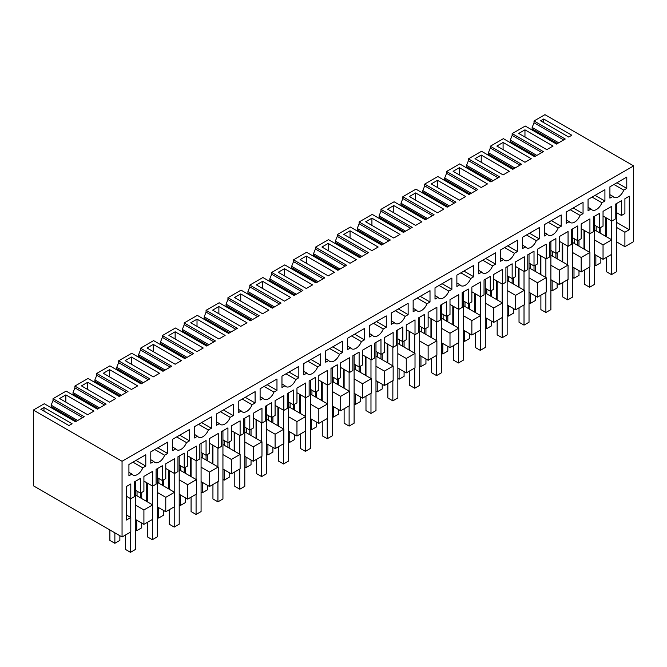 <?xml version="1.0" encoding="UTF-8"?>
<svg xmlns="http://www.w3.org/2000/svg" width="667" height="667" viewBox="0 0 667 667"><rect width="100%" height="100%" fill="white"/><g stroke="black" fill="none" stroke-linecap="round" stroke-linejoin="round"><path stroke-width="1" d="M633.65 165.891L544.947 114.674L534.017 120.985L565.249 139.019L556.503 144.072L525.271 126.038L512.156 133.608L543.388 151.642L534.642 156.695L503.402 138.661L490.295 146.231L521.527 164.265L512.773 169.318L481.541 151.284L468.426 158.854L499.666 176.888L490.912 181.941L459.68 163.907L446.565 171.477L477.797 189.511L469.051 194.564L437.819 176.53L424.704 184.1L455.936 202.134L447.182 207.187L415.95 189.153L402.843 196.723L434.075 214.757L425.321 219.81L394.089 201.776L380.974 209.346L412.206 227.38L403.46 232.433L372.228 214.399L359.113 221.969L390.345 240.003L381.599 245.056L350.367 227.022L337.252 234.592L368.484 252.626L359.73 257.679L328.498 239.645L315.391 247.215L346.623 265.249L337.869 270.302L306.637 252.268L293.522 259.838L324.754 277.872L316.008 282.916L284.776 264.891L271.661 272.461L302.893 290.487L294.147 295.539L262.906 277.514L249.8 285.084L281.032 303.11L272.278 308.162L241.045 290.137L227.939 297.707L259.171 315.733L250.417 320.785L219.185 302.76L206.07 310.33L237.302 328.356L228.556 333.408L197.324 315.374L184.209 322.945L215.441 340.979L206.695 346.031L175.454 327.997L162.348 335.568L193.58 353.602L184.826 358.654L153.593 340.62L140.479 348.191L171.719 366.225L162.965 371.277L131.732 353.243L118.618 360.814L149.85 378.848L141.104 383.9L109.872 365.866L96.757 373.437L127.989 391.471L119.235 396.523L88.002 378.489L74.896 386.06L106.128 404.094L97.374 409.146L66.141 391.112L53.026 398.683L84.259 416.717L75.513 421.769L44.28 403.735L33.35 410.047L33.35 485.784L122.053 536.993L122.053 461.256L633.65 165.891L633.65 241.629L624.904 246.673L624.904 232.249L629.281 229.723L616.475 222.328M533.583 130.84L532.141 128.906L532.141 127.48L558.688 142.805M534.017 120.985L534.017 122.795L532.141 127.48M581.182 257.495L581.182 271.919L589.92 266.875L589.92 252.443L581.182 257.495L572.745 252.626M589.92 252.443L572.745 242.53M577.739 245.414L577.739 225.938L571.494 229.54L571.494 244.33L568.059 246.315L568.059 231.524L559.313 236.577L559.313 251.359L555.878 253.343L555.878 238.561L549.633 242.163L549.633 256.953L546.198 258.938L546.198 244.147L537.452 249.2L537.452 263.982L534.017 265.966L534.017 251.184L527.772 254.786L527.772 269.576L524.337 271.561L524.337 256.77L515.591 261.823L515.591 276.605L512.156 278.589L512.156 263.807L505.903 267.409L505.903 282.199L502.468 284.184L502.468 269.393L493.722 274.445L493.722 289.228L490.287 291.212L490.287 276.43L484.042 280.032L484.042 294.822L480.607 296.807L480.607 282.016L471.861 287.068L471.861 301.851L468.426 303.835L468.426 289.053L462.181 292.655L462.181 307.445L458.746 309.43L458.746 294.639L450 299.691L450 314.474L446.565 316.458L446.565 301.676L440.32 305.278L440.32 320.068L436.885 322.053L436.885 307.262L428.139 312.314L428.139 327.097L424.704 329.081L424.704 314.299L418.451 317.901L418.451 332.691L415.016 334.676L415.016 319.885L406.27 324.937L406.27 339.72L402.835 341.704L402.835 326.922L396.59 330.524L396.59 345.314L393.155 347.299L393.155 332.508L384.409 337.56L384.409 352.343L380.974 354.327L380.974 339.536L374.729 343.146L374.729 357.937L371.294 359.913L371.294 345.131L362.548 350.183L362.548 364.966L359.113 366.95L359.113 352.159L352.868 355.769L352.868 370.56L349.433 372.536L349.433 357.754L340.687 362.798L340.687 377.589L337.252 379.573L337.252 364.782L330.999 368.392L330.999 383.175L327.564 385.159L327.564 370.377L318.818 375.421L318.818 390.212L315.383 392.196L315.383 377.405L309.138 381.015L309.138 395.798L305.703 397.782L305.703 383L296.957 388.044L296.957 402.835L293.522 404.819L293.522 390.028L287.277 393.638L287.277 408.421L283.842 410.405L283.842 395.623L275.096 400.667L275.096 415.458L271.661 417.442L271.661 402.651L265.416 406.261L265.416 421.044L261.973 423.028L261.973 408.246L253.235 413.29L253.235 428.081L249.792 430.065L249.792 415.274L243.547 418.884L243.547 433.667L240.112 435.651L240.112 420.869L231.366 425.913L231.366 440.704L227.931 442.688L227.931 427.897L221.686 431.507L221.686 446.29L218.251 448.274L218.251 433.492L209.505 438.536L209.505 453.327L206.07 455.311L206.07 440.52L199.825 444.13L199.825 458.913L196.39 460.897L196.39 446.115L187.644 451.159L187.644 465.95L184.209 467.934L184.209 453.143L177.956 456.753L177.956 471.536L174.521 473.52L174.521 458.738L165.775 463.782L165.775 478.572L162.339 480.557L162.339 465.766L156.095 469.376L156.095 484.159L152.66 486.143L152.66 471.352L143.914 476.405L143.914 491.195L140.479 493.171L140.479 478.389L134.234 481.999L134.234 496.782L130.799 498.766L126.422 496.24M574.304 243.43L574.304 238.744M583.992 249.016L583.992 230.265M603.043 244.872L611.789 239.82L611.789 254.252L603.043 259.296L603.043 244.872L594.605 240.003M603.043 259.296L594.605 254.427M611.789 239.82L594.605 229.907M629.281 229.723L629.281 196.181L624.904 198.708L624.904 213.498L621.469 215.483L621.469 200.692L615.224 204.302L615.224 219.084L611.789 221.069L611.789 206.278L603.043 211.331L603.043 226.121L599.608 228.097L599.608 213.315L593.363 216.925L593.363 231.707L589.92 233.692L581.182 228.639M594.605 225.213L599.608 228.097L599.608 232.791M589.92 233.692L589.92 218.901L581.182 223.954L581.182 238.744L577.739 240.72L572.745 237.836M126.422 514.991L130.799 517.517L130.799 531.949L122.053 536.993M130.799 517.517L126.422 520.043L126.422 486.501L130.799 483.975L130.799 498.766M128.923 475.829L131.949 474.079A8.838 5.103 -60 0 0 132.941 475.004A8.838 5.103 -60 0 0 142.763 467.834L145.79 466.091L145.79 454.769L128.923 464.507L128.923 475.829M623.753 190.137L626.78 188.394L626.78 177.072L609.913 186.81L609.913 198.132L612.94 196.39A8.838 5.103 -60 0 0 613.932 197.307A8.838 5.103 -60 0 0 623.753 190.137L613.948 184.476M286.001 373.812L295.806 379.481A8.838 5.103 -60 0 1 285.985 386.643A8.838 5.103 -60 0 1 284.992 385.726L281.966 387.469L281.966 376.146L298.833 366.408L298.833 377.73L289.028 372.069M295.806 379.481L298.833 377.73M526.496 234.967L536.301 240.629L539.328 238.886L539.328 227.564L522.461 237.294L522.461 248.624L525.479 246.873L522.461 245.131M536.301 240.629A8.838 5.103 -60 0 1 526.48 247.799A8.838 5.103 -60 0 1 525.479 246.873M548.357 222.344L558.162 228.006A8.838 5.103 -60 0 1 548.341 235.176A8.838 5.103 -60 0 1 547.349 234.25L544.322 236.001L544.322 224.671L561.189 214.941L561.189 226.263L551.384 220.602M558.162 228.006L561.189 226.263M570.218 209.721L580.032 215.383A8.838 5.103 -60 0 1 570.202 222.553A8.838 5.103 -60 0 1 569.209 221.627L566.183 219.885M580.032 215.383L583.05 213.64L583.05 202.318L566.183 212.056L566.183 223.378L569.209 221.627M592.088 197.099L601.892 202.76A8.838 5.103 -60 0 1 592.063 209.93A8.838 5.103 -60 0 1 591.07 209.004L588.052 210.755L588.052 199.433L604.919 189.695L604.919 201.017L595.106 195.356M601.892 202.76L604.919 201.017M439.044 285.459L448.849 291.12A8.838 5.103 -60 0 1 439.019 298.291A8.838 5.103 -60 0 1 438.027 297.365L435.009 295.623M448.849 291.12L451.876 289.378L451.876 278.047L435.009 287.785L435.009 299.116L438.027 297.365M504.636 247.59L514.44 253.252L517.467 251.509L517.467 240.178L500.6 249.917L500.6 261.247L503.618 259.496L500.6 257.754M514.44 253.252A8.838 5.103 -60 0 1 504.611 260.422A8.838 5.103 -60 0 1 503.618 259.496M482.766 260.213L492.579 265.875L495.598 264.132L495.598 252.801L478.731 262.54L478.731 273.87L481.757 272.119L478.731 270.377M492.579 265.875A8.838 5.103 -60 0 1 482.75 273.045A8.838 5.103 -60 0 1 481.757 272.119M460.905 272.836L470.71 278.498A8.838 5.103 -60 0 1 460.889 285.668A8.838 5.103 -60 0 1 459.897 284.742L456.87 286.493L456.87 275.163L473.737 265.424L473.737 276.755L463.932 271.094M470.71 278.498L473.737 276.755M307.862 361.197L317.667 366.858A8.838 5.103 -60 0 1 307.846 374.02A8.838 5.103 -60 0 1 306.853 373.103L303.827 371.361M317.667 366.858L320.694 365.107L320.694 353.785L303.827 363.523L303.827 374.846L306.853 373.103M329.723 348.574L339.536 354.235A8.838 5.103 -60 0 1 329.706 361.397A8.838 5.103 -60 0 1 328.714 360.48L325.688 362.223L325.688 350.9L342.555 341.162L342.555 352.484L332.75 346.823M339.536 354.235L342.555 352.484M351.592 335.951L361.397 341.612A8.838 5.103 -60 0 1 351.567 348.774A8.838 5.103 -60 0 1 350.575 347.857L347.557 349.6L347.557 338.277L364.424 328.539L364.424 339.862L354.611 334.2M361.397 341.612L364.424 339.862M373.453 323.328L383.258 328.989A8.838 5.103 -60 0 1 373.437 336.151A8.838 5.103 -60 0 1 372.444 335.234L369.418 336.977L369.418 325.654L386.285 315.916L386.285 327.239L376.48 321.577M383.258 328.989L386.285 327.239M395.314 310.705L405.127 316.366L408.146 314.624L408.146 303.293L391.279 313.031L391.279 324.354L394.305 322.611L391.279 320.869M405.127 316.366A8.838 5.103 -60 0 1 395.298 323.528A8.838 5.103 -60 0 1 394.305 322.611M417.183 298.082L426.988 303.743L430.007 302.001L430.007 290.67L413.148 300.408L413.148 311.731L416.166 309.988L413.148 308.246M426.988 303.743A8.838 5.103 -60 0 1 417.158 310.914A8.838 5.103 -60 0 1 416.166 309.988M264.14 386.435L273.945 392.104L276.972 390.353L276.972 379.031L260.105 388.769L260.105 400.092L263.123 398.349L260.105 396.598M273.945 392.104A8.838 5.103 -60 0 1 264.115 399.266A8.838 5.103 -60 0 1 263.123 398.349M242.271 399.058L252.084 404.727L255.102 402.976L255.102 391.654L238.236 401.392L238.236 412.715L241.262 410.972L238.236 409.221M252.084 404.727A8.838 5.103 -60 0 1 242.254 411.889A8.838 5.103 -60 0 1 241.262 410.972M220.41 411.681L230.215 417.342L233.242 415.599L233.242 404.277L216.375 414.015L216.375 425.338L219.401 423.595L216.375 421.844M230.215 417.342A8.838 5.103 -60 0 1 220.393 424.512A8.838 5.103 -60 0 1 219.401 423.595M198.549 424.304L208.354 429.965A8.838 5.103 -60 0 1 198.533 437.135A8.838 5.103 -60 0 1 197.532 436.218L194.514 437.961L194.514 426.638L211.381 416.9L211.381 428.222L201.567 422.561M208.354 429.965L211.381 428.222M154.819 449.55L164.632 455.211A8.838 5.103 -60 0 1 154.802 462.381A8.838 5.103 -60 0 1 153.81 461.464L150.784 463.206L150.784 451.884L167.65 442.146L167.65 453.468L157.846 447.807M164.632 455.211L167.65 453.468M176.688 436.927L186.493 442.588A8.838 5.103 -60 0 1 176.663 449.758A8.838 5.103 -60 0 1 175.671 448.841L172.653 447.09M186.493 442.588L189.511 440.845L189.511 429.523L172.653 439.261L172.653 450.584L175.671 448.841M511.722 143.463L510.28 141.529L535.593 156.145M510.28 141.529L510.28 140.103L536.827 155.428M512.156 133.608L512.156 135.409L541.829 152.543M512.156 135.409L510.28 140.103M489.861 156.086L488.419 154.144L488.419 152.726L514.966 168.051M490.295 146.231L490.295 148.032L488.419 152.726M524.962 129.823L518.709 133.433L546.823 149.658L553.068 146.056L524.962 129.823L524.962 137.035M503.093 142.446L531.207 158.679L524.962 162.281L496.848 146.056L503.093 142.446L503.093 149.658M591.07 209.004L588.052 207.262M624.904 246.673L616.475 241.804M581.182 271.919L572.745 267.05M559.313 284.542L559.313 270.118L568.059 265.066L568.059 279.49L559.313 284.542L550.884 279.673M537.452 297.165L537.452 282.741L546.198 277.689L546.198 292.113L537.452 297.165L529.023 292.296M515.591 309.788L515.591 295.364L524.337 290.312L524.337 304.736L515.591 309.788L507.153 304.919M493.722 322.411L493.722 307.987L502.468 302.935L502.468 317.359L493.722 322.411L485.293 317.542M471.861 335.034L471.861 320.61L480.607 315.558L480.607 329.982L471.861 335.034L463.432 330.165M450 347.657L450 333.233L458.746 328.181L458.746 342.605L450 347.657L441.562 342.788M428.139 360.28L428.139 345.856L436.885 340.804L436.885 355.228L428.139 360.28L419.701 355.411M406.27 372.903L406.27 358.471L415.016 353.427L415.016 367.851L406.27 372.903L397.84 368.034M384.409 385.526L384.409 371.094L393.155 366.05L393.155 380.473L384.409 385.526L375.98 380.657M362.548 398.149L362.548 383.717L371.294 378.673L371.294 393.096L362.548 398.149L354.11 393.28M340.687 410.772L340.687 396.34L349.433 391.296L349.433 405.719L340.687 410.772L332.249 405.903M318.818 423.395L318.818 408.963L327.564 403.919L327.564 418.342L318.818 423.395L310.388 418.526M296.957 436.018L296.957 421.586L305.703 416.542L305.703 430.965L296.957 436.018L288.528 431.149M275.096 448.633L275.096 434.209L283.842 429.164L283.842 443.588L275.096 448.633L266.658 443.772M253.235 461.256L253.235 446.832L261.973 441.787L261.973 456.211L253.235 461.256L244.797 456.386M231.366 473.878L231.366 459.455L240.112 454.41L240.112 468.834L231.366 473.878L222.936 469.009M209.505 486.501L209.505 472.078L218.251 467.025L218.251 481.457L209.505 486.501L201.075 481.632M187.644 499.124L187.644 484.701L196.39 479.648L196.39 494.08L187.644 499.124L179.206 494.255M165.775 511.747L165.775 497.324L174.521 492.271L174.521 506.703L165.775 511.747L157.345 506.878M143.914 524.37L143.914 509.947L152.66 504.894L152.66 519.326L143.914 524.37L135.484 519.501M33.35 410.047L122.053 461.256M43.972 407.52L72.078 423.753L68.959 425.554L40.845 409.321L43.972 407.52L43.972 411.13M415.641 192.938L409.396 196.548L437.51 212.773L443.755 209.163L415.641 192.938L415.641 200.15M396.907 236.218L393.78 238.019L365.666 221.786L371.919 218.184L400.025 234.409L396.907 236.218M465.616 196.548L459.371 200.15L431.257 183.925L437.51 180.315L465.616 196.548M459.371 167.692L453.126 171.302L481.232 187.527L487.477 183.925L459.371 167.692L459.371 174.904M218.876 306.545L246.982 322.77L240.737 326.38L212.631 310.147L218.876 306.545L218.876 313.757M543.697 119.009L540.578 120.81L568.684 137.035L571.811 135.234L543.697 119.009L543.697 122.611M156.411 375.062L153.285 376.863L125.179 360.639L131.424 357.028L159.53 373.262L156.411 375.062M65.833 394.897L59.588 398.507L87.694 414.732L93.939 411.13L65.833 394.897L65.833 402.109M240.737 293.922L234.492 297.524L262.598 313.757L268.851 310.147L240.737 293.922L240.737 301.134M203.26 348.016L197.015 351.626L168.901 335.393L175.146 331.782L203.26 348.016M353.177 261.464L350.05 263.265L321.944 247.032L328.189 243.43L356.303 259.655L353.177 261.464M312.573 284.901L306.328 288.511L278.214 272.278L284.467 268.676L312.573 284.901M256.353 284.901L284.467 301.134L290.712 297.524L262.598 281.299L256.353 284.901M193.889 320.969L190.762 322.77L218.876 339.003L225.121 335.393L197.015 319.159L193.889 320.969M306.328 256.053L334.434 272.278L328.189 275.888L300.083 259.655L306.328 256.053L306.328 263.265M350.05 230.807L378.164 247.032L371.919 250.642L343.805 234.409L350.05 230.807L350.05 238.019M393.78 205.561L387.535 209.163L415.641 225.396L421.886 221.786L393.78 205.561L393.78 212.773M474.987 158.679L503.093 174.904L509.346 171.302L481.232 155.069L474.987 158.679M134.542 387.685L131.424 389.486L103.31 373.262L109.555 369.651L137.669 385.885L134.542 387.685M147.04 348.016L175.146 364.24L181.399 360.639L153.285 344.405L147.04 348.016M112.681 400.308L109.555 402.109L81.449 385.885L87.694 382.274L115.808 398.507L112.681 400.308M568.059 265.066L550.884 255.153M559.313 270.118L550.884 265.249M555.878 258.037L555.878 253.343L550.884 250.458M552.443 256.053L552.443 251.359M562.123 261.639L562.123 242.888M568.059 246.315L559.313 241.262M488.419 154.144L513.732 168.768M490.295 148.032L519.968 165.166M467.992 168.709L466.55 166.767L466.55 165.349L493.105 180.674M468.426 158.854L468.426 160.655L466.55 165.349M481.232 155.069L481.232 162.281M583.05 213.64L573.245 207.979M546.198 277.689L529.023 267.775M537.452 282.741L529.023 277.872M534.017 270.66L534.017 265.966L529.023 263.081M530.582 268.676L530.582 263.982M540.262 274.262L540.262 255.511M546.198 258.938L537.452 253.885M466.55 166.767L491.871 181.391M468.426 160.655L498.099 177.789M446.131 181.332L444.689 179.39L444.689 177.972L471.236 193.297M446.565 171.477L446.565 173.278L444.689 177.972M547.349 234.25L544.322 232.508M524.337 290.312L507.153 280.398M515.591 295.364L507.153 290.495M512.156 283.283L512.156 278.589L507.153 275.704M508.721 281.299L508.721 276.605M518.401 286.885L518.401 268.134M524.337 271.561L515.591 266.508M444.689 179.39L470.01 194.005M446.565 173.278L476.238 190.412M424.27 193.955L422.828 192.013L422.828 190.595L449.375 205.92M424.704 184.1L424.704 185.901L422.828 190.595M437.51 180.315L437.51 187.527M539.328 238.886L529.515 233.225M502.468 302.935L485.293 293.021M493.722 307.987L485.293 303.118M490.287 295.906L490.287 291.212L485.293 288.327M486.852 293.922L486.852 289.228M496.54 299.508L496.54 280.757M502.468 284.184L493.722 279.131M422.828 192.013L448.141 206.628M424.704 185.901L454.377 203.035M402.409 206.578L400.967 204.636L400.967 203.218L427.514 218.543M402.843 196.723L402.843 198.524L400.967 203.218M517.467 251.509L507.654 245.848M480.607 315.558L463.432 305.644M471.861 320.61L463.432 315.741M468.426 308.529L468.426 303.835L463.432 300.95M464.991 306.545L464.991 301.851M474.671 312.131L474.671 293.38M480.607 296.807L471.861 291.754M400.967 204.636L426.28 219.251M402.843 198.524L432.508 215.658M380.54 219.201L379.098 217.259L379.098 215.841L405.644 231.166M380.974 209.346L380.974 211.147L379.098 215.841M495.598 264.132L485.793 258.471M458.746 328.181L441.562 318.259M450 333.233L441.562 328.364M446.565 321.152L446.565 316.458L441.562 313.573M443.13 319.168L443.13 314.474M452.81 324.754L452.81 306.003M458.746 309.43L450 304.377M379.098 217.259L404.419 231.874M380.974 211.147L410.647 228.281M358.679 231.824L357.237 229.882L357.237 228.464L383.783 243.788M359.113 221.969L359.113 223.77L357.237 228.464M371.919 218.184L371.919 225.396M459.897 284.742L456.87 283M436.885 340.804L419.701 330.882M428.139 345.856L419.701 340.987M424.704 333.767L424.704 329.081L419.701 326.196M421.269 331.791L421.269 327.097M430.949 337.377L430.949 318.626M436.885 322.053L428.139 317M357.237 229.882L382.558 244.497M359.113 223.77L388.786 240.904M336.818 244.447L335.376 242.505L335.376 241.087L361.923 256.411M337.252 234.592L337.252 236.393L335.376 241.087M451.876 289.378L442.063 283.708M415.016 353.427L397.84 343.505M406.27 358.471L397.84 353.61M402.835 346.39L402.835 341.704L397.84 338.819M399.4 344.414L399.4 339.72M409.088 350L409.088 331.249M415.016 334.676L406.27 329.623M335.376 242.505L360.689 257.12M337.252 236.393L366.925 253.527M314.949 257.07L313.507 255.127L313.507 253.71L340.062 269.034M315.391 247.215L315.391 249.016L313.507 253.71M328.189 243.43L328.189 250.642M430.007 302.001L420.202 296.331M393.155 366.05L375.98 356.128M384.409 371.094L375.98 366.225M380.974 359.013L380.974 354.327L375.98 351.442M377.539 357.028L377.539 352.343M387.219 362.623L387.219 343.872M393.155 347.299L384.409 342.246M313.507 255.127L338.828 269.743M315.391 249.016L345.056 266.15M293.088 269.693L291.646 267.75L291.646 266.333L318.192 281.657M293.522 259.838L293.522 261.639L291.646 266.333M408.146 314.624L398.341 308.954M371.294 378.673L354.11 368.751M362.548 383.717L354.11 378.848M359.113 371.636L359.113 366.95L354.11 364.065M355.678 369.651L355.678 364.966M365.358 375.246L365.358 356.495M371.294 359.913L362.548 354.869M291.646 267.75L316.967 282.366M293.522 261.639L323.195 278.773M271.227 282.308L269.785 280.373L269.785 278.948L296.331 294.28M271.661 272.461L271.661 274.262L269.785 278.948M284.467 268.676L284.467 275.888M372.444 335.234L369.418 333.492M349.433 391.296L332.249 381.374M340.687 396.34L332.249 391.471M337.252 384.259L337.252 379.573L332.249 376.688M333.808 382.274L333.808 377.589M343.497 387.869L343.497 369.109M349.433 372.536L340.687 367.492M269.785 280.373L295.097 294.989M271.661 274.262L301.334 291.396M249.366 294.931L247.924 292.996L247.924 291.571L274.471 306.903M249.8 285.084L249.8 286.885L247.924 291.571M262.598 281.299L262.598 288.511M350.575 347.857L347.557 346.115M327.564 403.919L310.388 393.997M318.818 408.963L310.388 404.094M315.383 396.882L315.383 392.196L310.388 389.311M311.948 394.897L311.948 390.212M321.627 400.492L321.627 381.732M327.564 385.159L318.818 380.115M247.924 292.996L273.237 307.612M249.8 286.885L279.473 304.019M227.497 307.554L226.055 305.619L226.055 304.194L252.61 319.526M227.939 297.707L227.939 299.508L226.055 304.194M328.714 360.48L325.688 358.738M305.703 416.542L288.528 406.62M296.957 421.586L288.528 416.717M293.522 409.505L293.522 404.819L288.528 401.934M290.087 407.52L290.087 402.835M299.766 413.115L299.766 394.355M305.703 397.782L296.957 392.738M226.055 305.619L251.376 320.235M227.939 299.508L257.604 316.642M205.636 320.177L204.194 318.242L204.194 316.817L230.74 332.149M206.07 310.33L206.07 312.131L204.194 316.817M320.694 365.107L310.889 359.446M283.842 429.164L266.658 419.243M275.096 434.209L266.658 429.34M271.661 422.128L271.661 417.442L266.658 414.557M268.226 420.143L268.226 415.458M277.906 425.738L277.906 406.978M283.842 410.405L275.096 405.361M204.194 318.242L229.515 332.858M206.07 312.131L235.743 329.256M183.775 332.8L182.333 330.865L182.333 329.44L208.879 344.772M184.209 322.945L184.209 324.754L182.333 329.44M197.015 319.159L197.015 326.38M284.992 385.726L281.966 383.975M261.973 441.787L244.797 431.866M253.235 446.832L244.797 441.963M249.792 434.751L249.792 430.065L244.797 427.18M246.356 432.766L246.356 428.081M256.045 438.361L256.045 419.601M261.973 423.028L253.235 417.984M182.333 330.865L207.645 345.481M184.209 324.754L213.882 341.879M161.914 345.423L160.472 343.488L160.472 342.063L187.018 357.395M162.348 335.568L162.348 337.377L160.472 342.063M175.146 331.782L175.146 339.003M276.972 390.353L267.159 384.692M240.112 454.41L222.936 444.489M231.366 459.455L222.936 454.586M227.931 447.374L227.931 442.688L222.936 439.803M224.496 445.389L224.496 440.704M234.175 450.984L234.175 432.224M240.112 435.651L231.366 430.607M160.472 343.488L185.785 358.104M162.348 337.377L192.013 354.502M140.045 358.046L138.603 356.111L138.603 354.686L165.158 370.018M140.479 348.191L140.479 350L138.603 354.686M153.285 344.405L153.285 351.626M255.102 402.976L245.298 397.315M218.251 467.025L201.075 457.112M209.505 472.078L201.075 467.208M206.07 459.997L206.07 455.311L201.075 452.426M202.635 458.012L202.635 453.327M212.314 463.607L212.314 444.847M218.251 448.274L209.505 443.23M138.603 356.111L163.924 370.727M140.479 350L170.152 367.125M118.184 370.669L116.742 368.734L116.742 367.309L143.288 382.641M118.618 360.814L118.618 362.623L116.742 367.309M131.424 357.028L131.424 364.24M233.242 415.599L223.437 409.938M196.39 479.648L179.206 469.735M187.644 484.701L179.206 479.831M184.209 472.62L184.209 467.934L179.206 465.049M180.774 470.635L180.774 465.95M190.454 476.221L190.454 457.47M196.39 460.897L187.644 455.853M116.742 368.734L142.063 383.35M118.618 362.623L148.291 379.748M96.323 383.292L94.881 381.357L94.881 379.932L121.427 395.256M96.757 373.437L96.757 375.246L94.881 379.932M109.555 369.651L109.555 376.863M197.532 436.218L194.514 434.467M174.521 492.271L157.345 482.358M165.775 497.324L157.345 492.454M162.339 485.243L162.339 480.557L157.345 477.664M158.904 483.258L158.904 478.572M168.593 488.844L168.593 470.093M174.521 473.52L165.775 468.467M94.881 381.357L120.193 395.973M96.757 375.246L126.43 392.371M74.454 395.915L73.02 393.98L73.02 392.555L99.566 407.879M74.896 386.06L74.896 387.869L73.02 392.555M87.694 382.274L87.694 389.486M189.511 440.845L179.706 435.184M152.66 504.894L135.484 494.981M143.914 509.947L135.484 505.077M140.479 497.865L140.479 493.171L135.484 490.287M137.043 495.881L137.043 491.195M146.723 501.467L146.723 482.716M152.66 486.143L143.914 481.09M73.02 393.98L98.332 408.596M74.896 387.869L104.561 404.994M52.593 408.538L51.151 406.603L51.151 405.177L77.697 420.502M53.026 398.683L53.026 400.483L51.151 405.177M153.81 461.464L150.784 459.713M532.141 128.906L557.462 143.522M534.017 122.795L563.69 139.92M605.853 236.393L605.853 217.642M596.173 230.807L596.173 226.121M616.475 227.38L624.904 232.249M626.78 188.394L616.975 182.733M609.913 194.639L612.94 196.39M611.789 221.069L603.043 216.016M616.475 212.59L621.469 215.483M51.151 406.603L76.472 421.219M53.026 400.483L82.7 417.617M145.79 466.091L135.985 460.43M132.958 462.173L142.763 467.834M128.923 472.336L131.949 474.079M600.859 258.037L600.859 262.723L595.856 265.608L595.856 255.153M600.859 233.508L600.859 227.38M594.605 264.891L595.856 265.608M616.475 203.577L616.475 271.744L611.472 274.629L611.472 254.427M611.472 239.645L611.472 220.885M606.478 257.312L606.478 271.744L611.472 274.629M606.478 218.001L606.478 236.76M578.989 270.66L578.989 275.346L573.995 278.231L573.995 267.775M578.989 246.131L578.989 240.003M572.745 277.514L573.995 278.231M594.605 216.2L594.605 284.359L589.611 287.252L589.611 267.05M589.611 252.268L589.611 233.508M584.617 269.935L584.617 284.359L589.611 287.252M584.617 230.624L584.617 249.383M557.128 283.283L557.128 287.969L552.134 290.854L552.134 280.398M557.128 258.754L557.128 252.626M550.884 290.137L552.134 290.854M572.745 228.823L572.745 296.982L567.75 299.867L567.75 279.673M567.75 264.891L567.75 246.131M562.748 282.558L562.748 296.982L567.75 299.867M562.748 243.247L562.748 262.006M535.268 295.906L535.268 300.592L530.265 303.477L530.265 293.021M535.268 271.377L535.268 265.249M529.023 302.76L530.265 303.477M550.884 241.446L550.884 309.605L545.881 312.49L545.881 292.296M545.881 277.514L545.881 258.754M540.887 295.181L540.887 309.605L545.881 312.49M540.887 255.87L540.887 274.629M513.407 308.529L513.407 313.215L508.404 316.1L508.404 305.644M513.407 284L513.407 277.872M507.153 315.374L508.404 316.1M529.023 254.069L529.023 322.228L524.02 325.112L524.02 304.919M524.02 290.137L524.02 271.377M519.026 307.804L519.026 322.228L524.02 325.112M519.026 268.493L519.026 287.244M491.537 321.152L491.537 325.838L486.543 328.723L486.543 318.259M491.537 296.623L491.537 290.495M485.293 327.997L486.543 328.723M507.153 266.692L507.153 334.851L502.159 337.735L502.159 317.542M502.159 302.751L502.159 284M497.165 320.427L497.165 334.851L502.159 337.735M497.165 281.115L497.165 299.867M469.676 333.767L469.676 338.461L464.682 341.346L464.682 330.882M469.676 309.246L469.676 303.118M463.432 340.62L464.682 341.346M485.293 279.315L485.293 347.474L480.298 350.358L480.298 330.165M480.298 315.374L480.298 296.623M475.296 333.05L475.296 347.474L480.298 350.358M475.296 293.738L475.296 312.49M447.815 346.39L447.815 351.084L442.813 353.969L442.813 343.505M447.815 321.869L447.815 315.741M441.562 353.243L442.813 353.969M463.432 291.938L463.432 360.097L458.429 362.981L458.429 342.788M458.429 327.997L458.429 309.246M453.435 345.673L453.435 360.097L458.429 362.981M453.435 306.361L453.435 325.112M425.946 359.013L425.946 363.707L420.952 366.592L420.952 356.128M425.946 334.492L425.946 328.364M419.701 365.866L420.952 366.592M441.562 304.561L441.562 372.72L436.568 375.604L436.568 355.411M436.568 340.62L436.568 321.869M431.574 358.296L431.574 372.72L436.568 375.604M431.574 318.984L431.574 337.735M404.085 371.636L404.085 376.33L399.091 379.215L399.091 368.751M404.085 347.115L404.085 340.987M397.84 378.489L399.091 379.215M419.701 317.184L419.701 385.343L414.707 388.227L414.707 368.034M414.707 353.243L414.707 334.492M409.705 370.919L409.705 385.343L414.707 388.227M409.705 331.607L409.705 350.358M382.224 384.259L382.224 388.953L377.23 391.837L377.23 381.374M382.224 359.738L382.224 353.602M375.98 391.112L377.23 391.837M397.84 329.806L397.84 397.966L392.846 400.85L392.846 380.657M392.846 365.866L392.846 347.115M387.844 383.542L387.844 397.966L392.846 400.85M387.844 344.23L387.844 362.981M360.363 396.882L360.363 401.576L355.361 404.46L355.361 393.997M360.363 372.361L360.363 366.225M354.11 403.735L355.361 404.46M375.98 342.429L375.98 410.589L370.977 413.473L370.977 393.28M370.977 378.489L370.977 359.738M365.983 396.165L365.983 410.589L370.977 413.473M365.983 356.853L365.983 375.604M338.494 409.505L338.494 414.199L333.5 417.083L333.5 406.62M338.494 384.984L338.494 378.848M332.249 416.358L333.5 417.083M354.11 355.044L354.11 423.212L349.116 426.096L349.116 405.903M349.116 391.112L349.116 372.361M344.122 408.788L344.122 423.212L349.116 426.096M344.122 369.476L344.122 388.227M316.633 422.128L316.633 426.822L311.639 429.706L311.639 419.243M316.633 397.607L316.633 391.471M310.388 428.981L311.639 429.706M332.249 367.667L332.249 435.834L327.255 438.719L327.255 418.526M327.255 403.735L327.255 384.984M322.253 421.411L322.253 435.834L327.255 438.719M322.253 382.099L322.253 400.85M294.772 434.751L294.772 439.436L289.77 442.329L289.77 431.866M294.772 410.23L294.772 404.094M288.528 441.604L289.77 442.329M310.388 380.29L310.388 448.457L305.394 451.342L305.394 431.149M305.394 416.358L305.394 397.607M300.392 434.034L300.392 448.457L305.394 451.342M300.392 394.722L300.392 413.473M272.911 447.374L272.911 452.059L267.909 454.944L267.909 444.489M272.911 422.853L272.911 416.717M266.658 454.227L267.909 454.944M288.528 392.913L288.528 461.08L283.525 463.965L283.525 443.772M283.525 428.981L283.525 410.23M278.531 446.657L278.531 461.08L283.525 463.965M278.531 407.345L278.531 426.096M251.042 459.997L251.042 464.682L246.048 467.567L246.048 457.112M251.042 435.476L251.042 429.34M244.797 466.85L246.048 467.567M266.658 405.536L266.658 473.703L261.664 476.588L261.664 456.386M261.664 441.604L261.664 422.853M256.67 459.28L256.67 473.703L261.664 476.588M256.67 419.968L256.67 438.719M229.181 472.62L229.181 477.305L224.187 480.19L224.187 469.735M229.181 448.099L229.181 441.963M222.936 479.473L224.187 480.19M244.797 418.159L244.797 486.326L239.803 489.211L239.803 469.009M239.803 454.227L239.803 435.476M234.801 471.894L234.801 486.326L239.803 489.211M234.801 432.591L234.801 451.342M207.32 485.243L207.32 489.928L202.318 492.813L202.318 482.358M207.32 460.722L207.32 454.586M201.075 492.096L202.318 492.813M222.936 430.782L222.936 498.949L217.934 501.834L217.934 481.632M217.934 466.85L217.934 448.099M212.94 484.517L212.94 498.949L217.934 501.834M212.94 445.206L212.94 463.965M185.451 497.865L185.451 502.551L180.457 505.436L180.457 494.981M185.451 473.337L185.451 467.208M179.206 504.719L180.457 505.436M201.075 443.405L201.075 511.572L196.073 514.457L196.073 494.255M196.073 479.473L196.073 460.714M191.079 497.14L191.079 511.572L196.073 514.457M191.079 457.829L191.079 476.588M163.59 510.488L163.59 515.174L158.596 518.059L158.596 507.604M163.59 485.96L163.59 479.831M157.345 517.342L158.596 518.059M179.206 456.028L179.206 524.195L174.212 527.08L174.212 506.878M174.212 492.096L174.212 473.337M169.218 509.763L169.218 524.195L174.212 527.08M169.218 470.452L169.218 489.211M141.729 523.111L141.729 527.797L136.735 530.682L136.735 520.227M141.729 498.582L141.729 492.454M135.484 529.965L136.735 530.682M157.345 468.651L157.345 536.818L152.351 539.703L152.351 519.501M152.351 504.719L152.351 485.96M147.349 522.386L147.349 536.818L152.351 539.703M147.349 483.075L147.349 501.834M119.868 535.734L119.868 540.42L114.866 543.305L114.866 532.85M109.872 529.965L109.872 540.42L114.866 543.305M135.484 481.274L135.484 549.433L130.482 552.326L130.482 532.124M130.482 517.342L130.482 498.582M125.488 535.009L125.488 549.433L130.482 552.326"/></g></svg>
